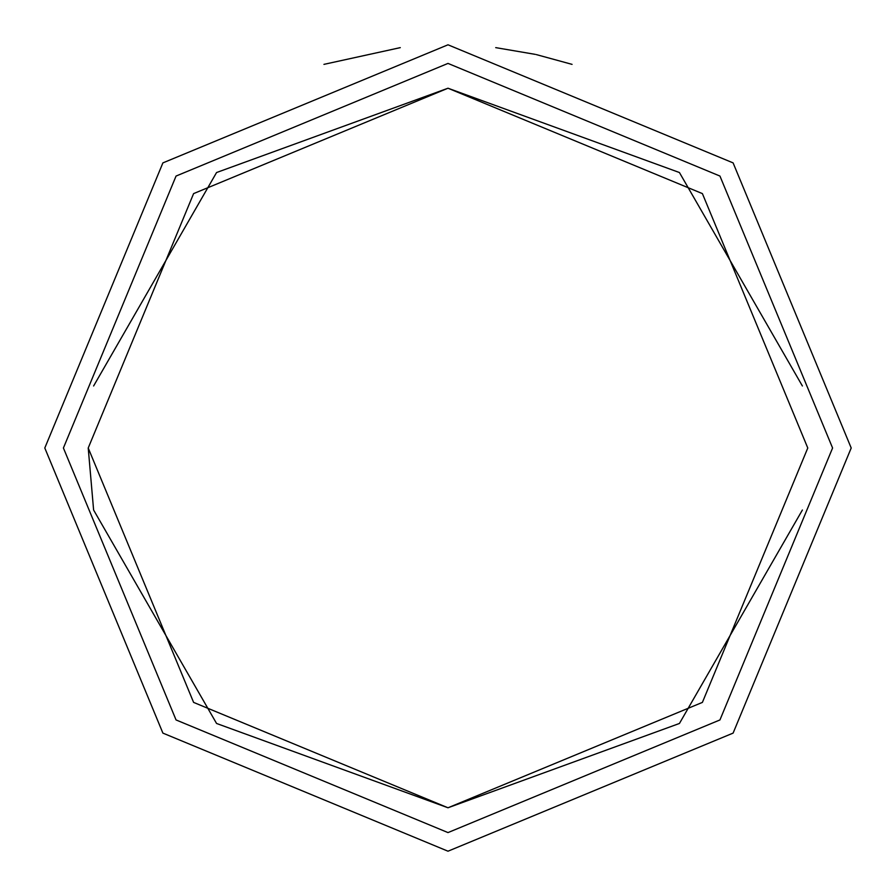 <?xml version="1.0" encoding="UTF-8"?>
<svg xmlns="http://www.w3.org/2000/svg" width="896" height="896" viewBox="0 0 896 896"><rect width="100%" height="100%" fill="white"/><g stroke="black" fill="none" stroke-linecap="round" stroke-linejoin="round"><path stroke-width="1.34" d="M851.2 448L733.107 733.107L448 851.2L162.893 733.107L44.8 448L162.893 162.893L448 44.8L733.107 162.893L851.2 448M400.288 47.634L323.938 64.366M572.062 64.366L536.301 54.589M535.326 54.376L495.712 47.634M832.586 448L719.947 176.053L448 63.414L176.053 176.053L63.414 448L176.053 719.947L448 832.586L719.947 719.947L832.586 448M802.39 510.026L679.437 723.464L448 807.778L216.563 723.464L93.61 510.026L88.222 448M802.39 385.974L679.437 172.536L448 88.222L216.563 172.536L93.61 385.974M448 807.778L193.603 702.397L88.222 448L193.603 193.603L448 88.222L702.397 193.603L807.778 448L702.397 702.397L448 807.778"/></g></svg>
